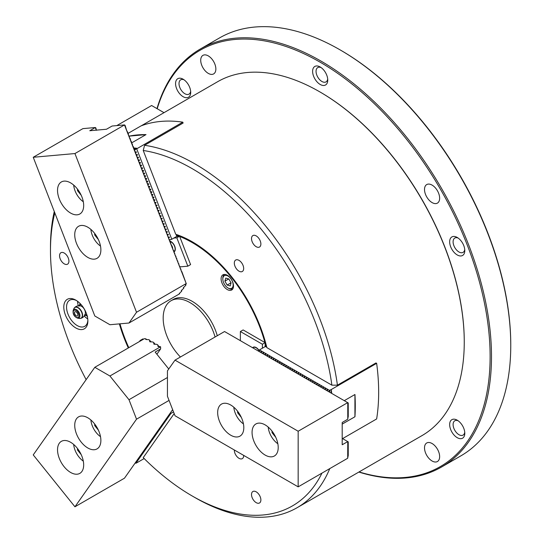 <?xml version="1.0" encoding="UTF-8"?>
<svg xmlns="http://www.w3.org/2000/svg" width="544" height="544" viewBox="0 0 544 544"><rect width="100%" height="100%" fill="white"/><g stroke="black" fill="none" stroke-linecap="round" stroke-linejoin="round"><path stroke-width="0.82" d="M75.834 300.145A17.027 9.833 -120 0 0 63.798 307.102A17.027 9.833 -120 0 0 75.834 327.957A17.027 9.833 -120 0 0 87.876 321.001A17.027 9.833 -120 0 0 75.834 300.145L75.834 300.145M76.548 300.58A15.082 8.704 -120 0 0 69.673 300.193A15.082 8.704 -120 0 0 67.361 312.283A15.082 8.704 -120 0 0 77.214 325.57A15.082 8.704 -120 0 0 84.755 326.318A15.082 8.704 -120 0 0 87.856 320.171M77.568 301.294A15.082 8.704 -120 0 0 78.329 305.789M84.238 316.023A15.082 8.704 -120 0 0 87.754 318.934M239 260.365A6.616 3.822 -120 0 0 235.688 260.039A6.616 3.822 -120 0 0 234.675 265.343A6.616 3.822 -120 0 0 239 271.17A6.616 3.822 -120 0 0 242.304 271.497A6.616 3.822 -120 0 0 243.318 266.2A6.616 3.822 -120 0 0 239 260.365M256.197 235.899A6.616 3.822 -120 0 0 252.885 235.572A6.616 3.822 -120 0 0 251.872 240.87A6.616 3.822 -120 0 0 256.197 246.704A6.616 3.822 -120 0 0 259.502 247.03A6.616 3.822 -120 0 0 260.522 241.726A6.616 3.822 -120 0 0 256.197 235.899M234.321 449.99A6.616 3.822 -120 0 0 239 458.313A6.616 3.822 -120 0 0 242.304 458.64A6.616 3.822 -120 0 0 243.671 455.389M256.197 491.844A6.616 3.822 -120 0 0 252.885 491.511A6.616 3.822 -120 0 0 251.872 496.815A6.616 3.822 -120 0 0 256.197 502.649A6.616 3.822 -120 0 0 259.502 502.976A6.616 3.822 -120 0 0 260.522 497.672A6.616 3.822 -120 0 0 256.197 491.844M64.24 253.042A6.616 3.822 -120 0 0 60.935 252.715A6.616 3.822 -120 0 0 59.915 258.019A6.616 3.822 -120 0 0 64.24 263.847A6.616 3.822 -120 0 0 67.551 264.173A6.616 3.822 -120 0 0 68.564 258.876A6.616 3.822 -120 0 0 64.24 253.042M329.766 468.602A204.333 117.973 60 0 1 297.126 507.695L421.933 435.642A204.333 117.973 -120 0 0 464.256 342.101A204.333 117.973 -120 0 0 319.77 91.848L320.185 92.086A203.748 117.633 60 0 1 464.256 341.625A203.748 117.633 60 0 1 464.256 341.863M320.185 92.086L319.77 91.848A204.333 117.973 -120 0 0 217.607 81.729L141.243 125.814M192.209 168.674A200.437 115.722 -120 0 0 143.228 150.477L175.739 234.274A110.922 64.042 60 0 1 192.209 241.76A110.922 64.042 60 0 1 266.859 347.623L331.881 385.166A200.437 115.722 -120 0 0 192.209 168.674M134.409 149.369L136.694 148.825L182.77 122.155L183.117 123.046L144.588 145.289A204.333 117.973 60 0 1 194.963 163.907A204.333 117.973 60 0 1 337.423 385.186L375.958 362.943L376.645 363.338L331.235 389.552A204.333 117.973 -120 0 1 331.724 393.414M144.588 145.289L143.228 150.477M297.126 507.695A204.333 117.973 60 0 1 194.963 497.576L192.209 495.985A200.437 115.722 -120 0 0 321.953 473.117M54.808 212.867A200.437 115.722 -120 0 0 50.476 250.505L50.476 247.323A204.333 117.973 60 0 1 54.278 211.507M192.556 241.964A109.949 63.478 -120 0 0 176.793 234.804L175.739 234.274M128.309 347.956A110.922 64.042 60 0 1 119.374 323.877M50.476 250.505A200.437 115.722 -120 0 0 86.142 379.637M192.209 495.985A200.437 115.722 -120 0 1 143.228 457.626L174.175 413.603M331.881 385.166L337.423 385.186M325.373 389.742L325.604 388.103L327.461 389.178L327.427 390.932L327.672 389.3L329.521 390.368L331.235 389.552M328.637 391.632L329.521 390.368M327.427 389.232L326.577 390.442M319.178 386.172L319.41 384.533L321.273 385.608L321.232 387.355L321.477 385.723L323.333 386.798L323.292 388.545L323.537 386.913L325.4 387.988L324.51 389.246M323.292 386.845L322.442 388.056M321.232 385.655L320.382 386.866M310.923 381.405L311.154 379.766L313.018 380.841L312.977 382.588L313.222 380.956L315.078 382.031L315.037 383.778L315.282 382.146L317.145 383.221L317.104 384.975L317.349 383.336L319.206 384.411L318.315 385.676M317.104 383.275L316.254 384.479M315.037 382.078L314.187 383.289M312.977 380.888L312.127 382.099M306.796 379.018L307.027 377.38L308.89 378.454L308.849 380.208L309.094 378.57L310.95 379.644L310.06 380.909M308.849 378.508L307.999 379.712M304.728 377.828L304.966 376.19L306.823 377.264L305.932 378.522M302.668 376.638L302.899 375L304.762 376.074L303.872 377.332M300.601 375.448L300.839 373.81L302.695 374.877L301.804 376.142M298.54 374.252L298.772 372.613L300.635 373.687L299.744 374.945M296.473 373.062L296.704 371.423L298.568 372.497L297.677 373.755M290.278 369.485L290.516 367.846L292.373 368.92L292.332 370.675L292.577 369.043L294.44 370.11L294.399 371.865L294.644 370.233L296.5 371.307L295.61 372.565M294.399 370.165L293.549 371.375M292.332 368.975L291.482 370.178M284.09 365.915L284.322 364.276L286.185 365.344L286.144 367.098L286.389 365.466L288.245 366.54L288.204 368.288L288.449 366.656L290.312 367.73L289.422 368.988M288.204 366.588L287.354 367.798M286.144 365.398L285.294 366.608M275.835 361.148L276.066 359.509L277.93 360.577L277.889 362.331L278.134 360.699L279.99 361.774L279.949 363.521L280.194 361.889L282.057 362.964L282.016 364.711L282.261 363.079L284.118 364.154L283.227 365.412M282.016 363.011L281.166 364.222M279.949 361.821L279.099 363.032M277.889 360.631L277.039 361.842M269.64 357.571L269.872 355.932L271.735 357.007L271.694 358.754L271.939 357.122L273.802 358.197L273.761 359.944L274.006 358.312L275.862 359.387L274.972 360.645M273.761 358.244L272.911 359.455M271.694 357.054L270.844 358.265M265.513 355.184L265.744 353.546L267.607 354.62L267.566 356.374L267.811 354.742L269.668 355.81L268.777 357.075M267.566 354.674L266.716 355.878M263.446 353.994L263.684 352.356L265.54 353.43L264.649 354.688M261.385 352.804L261.616 351.166L263.48 352.24L262.589 353.498M331.194 393.108L331.194 389.531M329.814 390.327L329.814 392.312M262.392 348.221L262.392 344.243L265.139 342.659L265.139 346.63L259.495 349.887L261.616 351.166M342.584 438.614L376.645 418.948A204.333 117.973 -120 0 0 376.645 363.338M259.495 350.39L259.495 349.887M342.196 424.116L354.953 416.752A204.333 117.973 -120 0 0 354.953 394.509L344.284 400.663M354.953 416.752L342.196 424.089M261.412 351.043L260.522 352.308M259.318 351.614L259.556 349.976M457.225 437.668A10.703 6.181 60 0 1 449.657 424.558A10.703 6.181 60 0 1 457.225 420.192L457.225 420.192A10.703 6.181 60 0 1 464.794 433.303A10.703 6.181 60 0 1 457.225 437.668M458.143 420.784A8.269 4.774 -120 0 0 454.811 420.777A8.269 4.774 -120 0 0 453.546 427.4A8.269 4.774 -120 0 0 458.946 434.69A8.269 4.774 -120 0 0 463.08 435.098A8.269 4.774 -120 0 0 464.739 432.208M183.138 96.703A10.703 6.181 60 0 1 175.569 83.592A10.703 6.181 60 0 1 183.138 79.22L183.138 79.22A10.703 6.181 60 0 1 190.706 92.33A10.703 6.181 60 0 1 183.138 96.703M184.056 79.818A8.269 4.774 -120 0 0 180.724 79.805A8.269 4.774 -120 0 0 179.459 86.435A8.269 4.774 -120 0 0 184.858 93.724A8.269 4.774 -120 0 0 188.992 94.132A8.269 4.774 -120 0 0 190.652 91.242M320.185 84.463A10.703 6.181 60 0 1 312.616 71.352A10.703 6.181 60 0 1 320.185 66.98L320.185 66.98A10.703 6.181 60 0 1 327.753 80.09A10.703 6.181 60 0 1 320.185 84.463M321.096 67.572A8.269 4.774 -120 0 0 317.764 67.565A8.269 4.774 -120 0 0 316.499 74.195A8.269 4.774 -120 0 0 321.905 81.478A8.269 4.774 -120 0 0 326.04 81.892A8.269 4.774 -120 0 0 327.692 79.002M457.225 254.946A10.703 6.181 60 0 1 449.657 241.835A10.703 6.181 60 0 1 457.225 237.463L457.225 237.463A10.703 6.181 60 0 1 464.794 250.573A10.703 6.181 60 0 1 457.225 254.946M458.143 238.061A8.269 4.774 -120 0 0 454.811 238.048A8.269 4.774 -120 0 0 453.546 244.678A8.269 4.774 -120 0 0 458.946 251.967A8.269 4.774 -120 0 0 463.08 252.375A8.269 4.774 -120 0 0 464.739 249.485M208.284 73.379A10.703 6.181 60 0 1 201.294 63.947A10.703 6.181 60 0 1 202.932 55.366A10.703 6.181 60 0 1 208.284 55.896A10.703 6.181 60 0 1 215.281 65.328A10.703 6.181 60 0 1 213.636 73.909A10.703 6.181 60 0 1 208.284 73.379M432.079 202.579A10.703 6.181 60 0 1 425.088 193.147A10.703 6.181 60 0 1 426.727 184.572A10.703 6.181 60 0 1 432.079 185.103A10.703 6.181 60 0 1 439.069 194.534A10.703 6.181 60 0 1 437.43 203.109A10.703 6.181 60 0 1 432.079 202.579M432.079 460.992A10.703 6.181 60 0 1 425.088 451.561A10.703 6.181 60 0 1 426.727 442.986A10.703 6.181 60 0 1 432.079 443.516A10.703 6.181 60 0 1 439.069 452.948A10.703 6.181 60 0 1 437.43 461.523A10.703 6.181 60 0 1 432.079 460.992M359.088 471.927A240.332 138.754 -120 0 0 488.988 333.295A240.332 138.754 -120 0 0 320.185 62.213A240.332 138.754 -120 0 0 157.209 108.746M156.978 108.61A241.305 139.318 60 0 1 200.219 49.069A241.305 139.318 60 0 1 320.872 61.023A241.305 139.318 60 0 1 478.509 273.666A241.305 139.318 60 0 1 441.524 467.024A241.305 139.318 60 0 1 358.856 472.063M340.823 50.3L340.136 49.905L340.823 50.3A240.332 138.754 60 0 1 510.762 344.644L510.762 345.44A241.305 139.318 -120 0 0 340.136 49.905A241.305 139.318 -120 0 0 340.136 49.898A241.305 139.318 -120 0 0 219.484 37.951L200.219 49.069M441.524 467.024L460.788 455.906A241.305 139.318 -120 0 0 510.762 345.44M227.297 275.257A8.758 5.059 -120 0 0 222.924 274.829A8.758 5.059 -120 0 0 221.578 281.846A8.758 5.059 -120 0 0 227.297 289.558A8.758 5.059 -120 0 0 231.676 289.993A8.758 5.059 -120 0 0 233.022 282.975A8.758 5.059 -120 0 0 227.297 275.257M177.004 234.879L176.317 235.273A109.949 63.478 60 0 1 179.078 236.266M179.69 236.497A109.949 63.478 60 0 1 192.209 242.556A109.949 63.478 60 0 1 264.921 342.53M128.806 347.677A109.949 63.478 60 0 1 119.979 323.83M265.139 343.332A109.949 63.478 60 0 1 266.064 346.922L265.139 346.392M176.78 236.47L176.317 235.273M266.064 346.922L266.608 346.61M179.989 266.88L187.836 266.179L190.59 264.588L179.581 236.218L176.603 236.484L171.782 239.265L169.524 239.87M128.18 133.314L126.623 130.356L125.086 125.338L124.481 124.95L186.3 283.798L181.846 271.633L181.206 271.021L180.812 268.974L180.173 268.362L179.778 266.308L179.139 265.703L178.752 263.65L178.106 263.044L177.718 260.991L177.072 260.379L176.684 258.332L176.161 258.026L175.855 256.183L175.127 255.367L174.624 253.014L173.978 252.402L173.59 250.349L172.944 249.744L172.557 247.69L172.033 247.391L171.523 245.031L171 244.732L170.694 242.882L169.85 241.76L169.463 239.714L168.817 239.102L168.429 237.055L167.906 236.749L167.396 234.389L166.872 234.09L166.566 232.247L165.723 231.125L165.335 229.072L164.689 228.466L164.302 226.413L163.656 225.801L163.268 223.754L162.744 223.448L162.438 221.605L161.711 220.789L161.208 218.43L160.562 217.824L160.174 215.771L159.528 215.166L159.14 213.112L158.617 212.813L158.107 210.453L157.583 210.154L157.277 208.304L156.434 207.182L156.046 205.136L155.4 204.524L155.013 202.47L154.489 202.171L153.979 199.811L153.456 199.512L153.15 197.662L152.306 196.547L151.919 194.494L151.273 193.882L150.885 191.835L150.239 191.223L149.852 189.176L149.328 188.87L149.022 187.027L148.294 186.211L147.791 183.852L147.145 183.246L146.758 181.193L146.112 180.588L145.724 178.534L145.2 178.235L144.69 175.875L144.167 175.569L143.664 173.216L143.018 172.604L142.63 170.558L141.984 169.946L141.596 167.892L141.073 167.593L140.563 165.233L140.039 164.934L139.733 163.084L138.89 161.962L138.502 159.916L137.856 159.304L137.469 157.257L136.823 156.645L136.435 154.598L135.912 154.292L135.606 152.449L134.878 151.633L134.375 149.274L133.729 148.668L133.341 146.615L132.695 146.003L132.308 143.956L131.784 143.65L131.274 141.297L130.75 140.991L130.247 138.638L129.601 138.026L129.214 135.973L128.568 135.368L128.18 133.314L141.059 125.882A204.333 117.973 -120 0 1 182.77 122.155M136.694 148.825L171.782 239.265M137.36 148.376A204.333 117.973 -120 0 0 133.634 147.893M137.38 148.43L133.749 148.757M129.343 136.109L145.955 134.626M131.614 142.909L146.016 134.592A204.333 117.973 -120 0 0 129.329 136.082M135.68 153.061L136.326 151.892L135.198 151.817M136.714 155.72L137.476 154.856L136.224 154.476M137.741 158.379L138.509 157.515L137.258 157.134M138.774 161.038L139.543 160.181L138.292 159.793M139.808 163.703L140.454 162.534L139.325 162.452M140.842 166.362L141.488 165.192L140.352 165.111M141.868 169.021L142.637 168.157L141.386 167.776M142.902 171.68L143.67 170.816L142.419 170.435M143.936 174.338L144.582 173.169L143.453 173.094M144.969 176.997L145.615 175.828L144.486 175.753M145.996 179.663L146.764 178.799L145.513 178.412M147.03 182.322L147.798 181.458L146.547 181.07M148.063 184.98L148.709 183.811L147.58 183.736M149.097 187.639L149.743 186.47L148.614 186.395M150.13 190.298L150.892 189.434L149.641 189.054M151.157 192.957L151.926 192.1L150.674 191.712M152.191 195.622L152.959 194.759L151.708 194.371M153.224 198.281L153.87 197.112L152.742 197.03M154.258 200.94L154.904 199.77L153.768 199.696M155.285 203.599L156.053 202.735L154.802 202.354M156.318 206.258L157.087 205.394L155.836 205.013M157.352 208.916L157.998 207.747L156.869 207.672M158.386 211.575L159.032 210.412L157.903 210.331M159.412 214.241L160.181 213.377L158.93 212.99M160.446 216.9L161.214 216.036L159.963 215.655M161.48 219.558L162.126 218.389L160.997 218.314M162.513 222.217L163.159 221.048L162.03 220.973M163.547 224.876L164.186 223.706L163.057 223.632M164.574 227.535L165.342 226.678L164.091 226.29M165.607 230.2L166.376 229.337L165.124 228.949M166.641 232.859L167.287 231.69L166.158 231.608M167.674 235.518L168.32 234.348L167.185 234.274M168.701 238.177L169.47 237.313L168.218 236.932M170.544 239.782L169.252 239.591M135.667 149.253L134.647 150.402M136.054 461.727L136.802 461.958L135.878 463.277L137.36 462.482A204.333 117.973 -120 0 0 137.36 462.482L144.167 458.558M135.286 462.822L135.878 463.277M137.088 460.258L137.836 460.489L136.904 461.815L136.313 461.353M138.122 458.789L138.87 459.02L137.938 460.346L137.346 459.891M139.148 457.32L139.903 457.552L138.972 458.878L138.38 458.422M140.182 455.852L140.93 456.083L140.005 457.409L139.414 456.953M141.216 454.383L141.964 454.621L141.032 455.94L140.44 455.484M142.249 452.914L142.997 453.152L142.066 454.471L141.474 454.016M143.276 451.452L144.031 451.683L143.099 453.002L142.508 452.547M144.31 449.983L145.058 450.214L144.133 451.534L143.541 451.078M145.343 448.514L146.091 448.746L145.16 450.065L144.575 449.609M146.377 447.046L147.125 447.277L146.193 448.603L145.602 448.14M147.41 445.577L148.158 445.808L147.227 447.134L146.635 446.672M148.437 444.108L149.185 444.339L148.26 445.665L147.669 445.203M149.471 442.639L150.219 442.87L149.287 444.196L148.702 443.734M150.504 441.17L151.252 441.402L150.321 442.728L149.729 442.272M151.538 439.702L152.286 439.933L151.354 441.259L150.763 440.803M152.565 438.233L153.32 438.464L152.388 439.79L151.796 439.334M153.598 436.764L154.346 437.002L153.422 438.321L152.83 437.866M154.632 435.295L155.38 435.533L154.448 436.852L153.857 436.397M155.666 433.833L156.414 434.064L155.482 435.384L154.89 434.928M156.692 432.364L157.447 432.596L156.516 433.915L155.924 433.459M157.726 430.896L158.474 431.127L157.549 432.446L156.958 431.99M158.76 429.427L159.508 429.658L158.576 430.984L157.991 430.522M159.793 427.958L160.541 428.189L159.61 429.515L159.018 429.053M160.827 426.489L161.575 426.72L160.643 428.046L160.052 427.584M161.854 425.02L162.602 425.252L161.677 426.578L161.085 426.115M162.887 423.552L163.635 423.783L162.704 425.109L162.119 424.653M163.921 422.083L164.669 422.314L163.737 423.64L163.146 423.184L163.567 423.769M164.954 420.614L165.702 420.852L164.771 422.171L164.179 421.716M165.981 419.145L166.736 419.383L165.804 420.702L165.213 420.247M167.015 417.676L167.763 417.914L166.838 419.234L166.246 418.778M168.048 416.214L168.796 416.446L167.865 417.765L167.273 417.309M169.082 414.746L169.83 414.977L168.898 416.296L168.307 415.84M173.522 411.924L170.959 413.406L169.83 414.977M170.456 412.787L170.959 413.406M169.932 414.827L169.34 414.372M170.109 413.277L170.864 413.508M215.07 337.008A37.944 21.91 -120 0 0 171.034 300.737A37.944 21.91 -120 0 0 163.18 318.111A37.944 21.91 -120 0 0 180.424 357.007M217.274 335.736A37.944 21.91 -120 0 0 173.237 299.465L171.034 300.737M259.4 351.064A6.127 3.536 -120 0 0 256.197 347.582A6.127 3.536 -120 0 0 252.593 347.725M265.139 342.659L243.127 329.943L240.373 331.534L240.373 340.673M262.392 344.243L240.373 331.534M164.009 112.669L151.62 105.516L116.831 125.596M354.926 394.522L354.926 416.738M265.139 455.07A18.489 10.676 -120 0 0 274.387 455.988A18.489 10.676 -120 0 0 277.216 441.177A18.489 10.676 -120 0 0 265.139 424.884A18.489 10.676 -120 0 0 255.898 423.966A18.489 10.676 -120 0 0 253.062 438.784A18.489 10.676 -120 0 0 265.139 455.07M230.738 435.214A18.489 10.676 -120 0 0 239.986 436.125A18.489 10.676 -120 0 0 242.814 421.314A18.489 10.676 -120 0 0 230.738 405.022A18.489 10.676 -120 0 0 221.496 404.104A18.489 10.676 -120 0 0 218.661 418.921A18.489 10.676 -120 0 0 230.738 435.214M347.772 402.676L347.772 419.2L342.196 422.498L342.196 444.747L347.772 441.606L347.704 458.252L298.166 486.853L175.012 415.745L167.443 396.284L167.443 370.858L175.012 360.135L224.55 331.534L348.242 402.954L348.242 416.459L347.772 418.764M175.012 360.135L298.166 431.236L347.704 402.642M342.196 438.389L347.704 441.565M347.772 441.606L348.242 441.878L348.242 455.389L347.772 457.694M298.166 486.853L298.166 431.236M187.836 266.179L176.827 237.81L179.581 236.218M176.827 237.81L173.849 238.075M173.924 251.96A6.127 3.536 -120 0 0 175.318 249.084A6.127 3.536 -120 0 0 170.986 241.577A6.127 3.536 -120 0 0 169.769 241.08M143.262 339.327L142.922 338.898L140.168 340.483L139.427 341.544M140.515 340.911L140.168 340.483M172.428 409.979L173.08 410.781M86.748 314.466A5.841 3.373 60 0 1 86.326 314.582L84.395 315.282M79.05 306.02L80.621 304.701A5.841 3.373 60 0 1 80.934 304.395M74.208 308.081A6.276 3.624 60 0 1 74.569 307.618A6.276 3.624 60 0 1 80.152 309.298A6.276 3.624 60 0 1 82.11 317.315A6.276 3.624 60 0 1 80.777 318.369L80.777 318.369A6.276 3.624 60 0 1 80.192 318.451M77.336 315.996A2.434 1.408 60 0 1 75.344 315.214A2.434 1.408 60 0 1 74.589 312.106A2.434 1.408 60 0 1 74.902 311.78A2.434 1.408 60 0 1 77.119 312.868A2.434 1.408 60 0 1 77.649 315.676A2.434 1.408 60 0 1 77.33 315.996A2.434 1.408 60 0 1 75.106 314.922A2.434 1.408 60 0 1 74.576 312.113A2.434 1.408 60 0 1 74.895 311.787M83.32 307.802A5.345 3.087 60 0 1 85.231 314.078A6.419 6.419 0 0 1 80.777 318.369L79.506 318.437A6.168 3.563 -120 0 0 81.845 317.349A6.168 3.563 -120 0 0 79.914 309.468A6.168 3.563 -120 0 0 74.052 308.312A6.168 3.563 -120 0 0 73.875 308.679L74.569 307.618A6.419 6.419 0 0 1 80.512 305.905A5.345 3.087 60 0 1 83.32 307.802M78.968 306.19L80.213 303.627M79.322 305.748A6.814 3.93 60 0 1 79.791 304.293A6.814 3.93 60 0 1 80.274 303.688M87.026 315.391A6.814 3.93 60 0 1 84.769 315.18M87.57 316.166L84.361 314.99M259.359 351.349A5.841 3.373 -120 0 0 253.28 347.534A5.841 3.373 -120 0 0 253.062 347.677A5.841 3.373 -120 0 0 252.844 347.874M171.836 246.466A1.945 1.122 -120 0 0 172.543 247.16L171.727 245.568M173.883 251.654A5.841 3.373 -120 0 0 173.903 251.641A5.841 3.373 -120 0 0 174.882 250.417A5.841 3.373 -120 0 0 173.971 245.018A5.841 3.373 -120 0 0 169.796 241.332M171.85 246.554L172.523 247.207M172.387 247.595L172.55 247.146M229.378 277.073A7.296 4.216 -120 0 0 222.829 279.031A7.296 4.216 -120 0 0 226.603 286.953A7.296 4.216 -120 0 0 227.99 287.973A7.296 4.216 -120 0 0 233.097 285.77A7.296 4.216 -120 0 0 229.378 277.073M222.829 279.031L222.829 278.242A8.269 4.774 60 0 1 224.543 274.455A8.269 4.774 60 0 1 224.604 274.414L224.543 274.455M230.214 285.92L231.064 282.873L228.84 278.97L225.767 278.106L224.91 281.153L227.134 285.056L230.214 285.92M232.812 288.776L232.873 288.742A8.269 4.774 60 0 1 232.812 288.776A8.269 4.774 60 0 1 228.677 288.368L227.99 287.973M231.023 282.805L227.134 285.056M228.732 278.943L224.91 281.153M81.926 196.962A18.489 10.676 -120 0 0 61.363 181.961A18.489 10.676 -120 0 0 59.282 198.982A18.489 10.676 -120 0 0 79.846 213.982A18.489 10.676 -120 0 0 81.926 196.962M99.124 241.291A18.489 10.676 -120 0 0 78.56 226.29A18.489 10.676 -120 0 0 76.48 243.318A18.489 10.676 -120 0 0 97.05 258.312A18.489 10.676 -120 0 0 99.124 241.291M186.3 283.798L185.395 284.723L185.919 285.029L185.524 285.593L183.342 287.66L183.865 287.96L183.471 288.531L181.281 290.598L181.812 290.897L181.417 291.462L179.228 293.536L179.649 293.774L128.989 323.02L109.922 324.727L94.812 315.982L33.238 157.277L82.906 128.629L95.295 127.52L89.78 130.737L106.468 129.248L112.098 126.024L124.494 124.916M96.397 130.302L95.887 127.942L95.295 127.52M96.295 130.152L95.288 127.561M186.062 283.655L136.524 312.256L74.943 153.551L33.238 157.277M124.481 124.95L74.943 153.551M136.524 312.256L128.989 323.02M59.282 443.272A18.489 10.676 -120 0 0 62.648 464.732A18.489 10.676 -120 0 0 79.846 473.368A18.489 10.676 -120 0 0 81.926 471.437A18.489 10.676 -120 0 0 78.56 449.976A18.489 10.676 -120 0 0 61.363 441.347A18.489 10.676 -120 0 0 59.282 443.272M76.48 418.798A18.489 10.676 -120 0 0 79.846 440.266A18.489 10.676 -120 0 0 97.05 448.895A18.489 10.676 -120 0 0 99.124 446.971A18.489 10.676 -120 0 0 95.764 425.503A18.489 10.676 -120 0 0 78.56 416.874A18.489 10.676 -120 0 0 76.48 418.798M169.048 400.411L136.524 419.186L74.943 506.79L33.238 454.906L94.812 367.302L144.35 338.701L145.561 338.749L146.098 339.544L148.764 339.653L149.559 340.109L149.743 341.646L152.884 342.026L153.673 342.482L153.864 344.019L157.005 344.4L159.276 346.698M153.673 342.482L155.156 344.325M149.559 340.109L151.035 341.952M145.561 338.749L146.921 339.578M172.645 409.666L124.481 478.19L74.943 506.79M168.756 368.995L155.142 352.056L160.65 348.881L156.89 354.232M160.65 348.881L160.582 346.752L109.922 375.999L128.989 399.718L136.524 419.186M94.812 367.302L109.922 375.999M167.443 377.516L128.989 399.718M145.738 339.415L146.098 339.544M149.858 341.788L150.219 341.918M153.979 344.162L154.34 344.291M157.794 344.855L157.984 346.392L160.582 346.752M158.1 346.535L158.46 346.664M272.02 431.113L272.02 432.65L275.754 437.288M268.219 427.088A15.178 8.765 -120 0 0 277.841 443.754M272.816 432.188L272.02 432.65M237.619 411.257L237.619 412.787L241.352 417.432M233.818 407.225A15.178 8.765 -120 0 0 243.447 423.898M238.415 412.325L237.619 412.787M73.685 185.082A15.178 8.765 -120 0 0 75.065 190.856A15.178 8.765 -120 0 0 83.307 201.749M77.486 189.108L77.486 190.645L81.212 195.282M78.275 190.182L77.486 190.645M73.685 444.462A15.178 8.765 -120 0 0 83.307 461.135M77.486 448.494L77.486 450.024L81.212 454.668M78.275 449.568L77.486 450.024M90.882 229.412A15.178 8.765 -120 0 0 92.269 235.192A15.178 8.765 -120 0 0 100.511 246.085M94.683 233.437L94.683 234.974L98.416 239.618M95.479 234.512L94.683 234.974M90.882 419.995A15.178 8.765 -120 0 0 100.511 436.662M94.683 424.021L94.683 425.558L98.416 430.195M95.479 425.095L94.683 425.558M261.372 352.798L261.372 351.098M263.439 353.988L263.439 352.288M265.499 355.178L265.499 353.478M269.634 357.564L269.634 355.864M275.822 361.141L275.822 359.441M284.077 365.908L284.077 364.208M290.272 369.478L290.272 367.778M296.46 373.055L296.46 371.355M298.527 374.245L298.527 372.545M300.594 375.442L300.594 373.742M302.654 376.632L302.654 374.932M304.722 377.822L304.722 376.122M306.782 379.012L306.782 377.312M310.91 381.398L310.91 379.698M319.165 386.165L319.165 384.465M325.36 389.742L325.36 388.042M170.381 239.666L169.476 239.748M169.47 237.313L168.565 237.395M169.347 237.007L168.443 237.089M168.436 234.654L167.532 234.736M168.32 234.348L167.409 234.43M167.402 231.996L166.498 232.077M167.287 231.69L166.382 231.771M166.376 229.337L165.464 229.418M166.253 229.031L165.349 229.112M165.342 226.678L164.438 226.76M165.22 226.365L164.315 226.447M164.308 224.019L163.404 224.094M164.186 223.706L163.282 223.788M163.275 221.354L162.37 221.435M163.159 221.048L162.248 221.129M162.241 218.695L161.337 218.776M162.126 218.389L161.221 218.47M161.214 216.036L160.303 216.118M161.092 215.73L160.188 215.812M160.181 213.377L159.276 213.459M160.058 213.071L159.154 213.153M159.147 210.718L158.243 210.8M159.032 210.412L158.12 210.487M158.114 208.06L157.209 208.134M157.998 207.747L157.094 207.828M157.087 205.394L156.176 205.476M156.964 205.088L156.06 205.17M156.053 202.735L155.149 202.817M155.931 202.429L155.026 202.511M155.02 200.076L154.115 200.158M154.904 199.77L153.993 199.852M153.986 197.418L153.082 197.499M153.87 197.112L152.966 197.193M152.959 194.759L152.048 194.84M152.837 194.453L151.932 194.528M151.926 192.1L151.021 192.175M151.803 191.787L150.899 191.869M150.892 189.434L149.988 189.516M150.77 189.128L149.865 189.21M149.858 186.776L148.954 186.857M149.743 186.47L148.832 186.551M148.825 184.117L147.92 184.198M148.709 183.811L147.805 183.892M147.798 181.458L146.887 181.54M147.676 181.152L146.771 181.234M146.764 178.799L145.86 178.881M146.642 178.493L145.738 178.568M145.731 176.14L144.826 176.215M145.615 175.828L144.704 175.909M144.697 173.475L143.793 173.556M144.582 173.169L143.677 173.25M143.67 170.816L142.759 170.898M143.548 170.51L142.644 170.592M142.637 168.157L141.732 168.239M142.514 167.851L141.61 167.933M141.603 165.498L140.699 165.58M141.488 165.192L140.576 165.274M140.57 162.84L139.665 162.921M140.454 162.534L139.55 162.615M139.543 160.181L138.632 160.262M139.42 159.868L138.516 159.95M138.509 157.515L137.605 157.597M138.387 157.209L137.482 157.291M137.476 154.856L136.571 154.938M137.353 154.55L136.449 154.632M136.442 152.198L135.538 152.279M136.326 151.892L135.415 151.973M170.347 412.937L170.796 413.488M169.32 414.406L169.762 414.956M168.286 415.874L168.728 416.425M167.253 417.343L167.695 417.894M166.219 418.812L166.668 419.363M165.192 420.281L165.634 420.832M164.159 421.743L164.601 422.3M162.092 424.68L162.54 425.238M161.058 426.149L161.507 426.707M160.031 427.618L160.473 428.169M158.998 429.087L159.44 429.638M157.964 430.556L158.413 431.106M156.93 432.024L157.379 432.575M155.904 433.493L156.346 434.044M154.87 434.962L155.312 435.513M153.836 436.431L154.278 436.982M152.803 437.9L153.252 438.45M151.776 439.362L152.218 439.919M150.742 440.83L151.184 441.388M149.709 442.299L150.151 442.857M148.675 443.768L149.124 444.326M147.642 445.237L148.09 445.788M146.615 446.706L147.057 447.256M145.581 448.174L146.023 448.725M144.548 449.643L144.996 450.194M143.514 451.112L143.963 451.663M142.487 452.581L142.929 453.132M141.454 454.05L141.896 454.6M140.42 455.518L140.862 456.069M139.386 456.98L139.835 457.538M138.36 458.449L138.802 459.007M137.326 459.918L137.768 460.476M136.292 461.387L136.734 461.944M79.58 317.322A4.95 2.856 60 0 1 77.704 318.192C74.161 316.758 72.658 314.146 73.182 310.366A4.95 2.856 60 0 1 73.331 310.066A4.95 2.856 60 0 1 78.037 310.998A4.95 2.856 60 0 1 79.58 317.322M73.522 310.882A4.107 2.373 -120 0 0 74.8 316.132A4.107 2.373 -120 0 0 78.703 316.9A4.107 2.373 -120 0 0 77.425 311.658A4.107 2.373 -120 0 0 73.522 310.882M464.256 341.625L464.256 342.101M77.704 318.192L79.506 318.437M73.182 310.366L73.875 308.679M74.44 312.487A4.672 4.672 0 0 0 76.493 316.037"/></g></svg>
